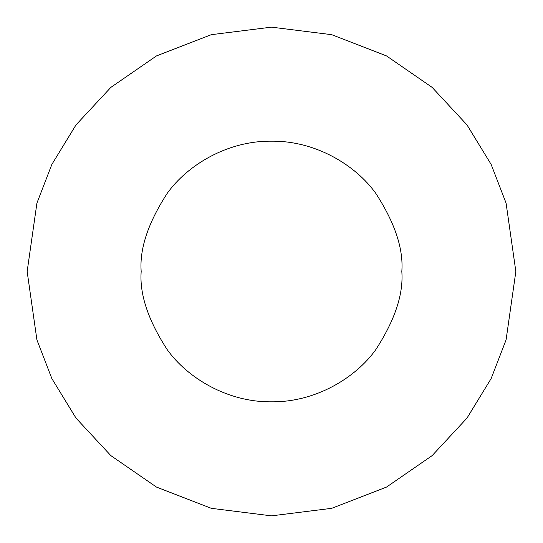 <?xml version="1.0" encoding="UTF-8"?>
<svg xmlns="http://www.w3.org/2000/svg" width="543" height="543" viewBox="0 0 543 543"><rect width="100%" height="100%" fill="white"/><g stroke="black" fill="none" stroke-linecap="round" stroke-linejoin="round"><path stroke-width="0.81" d="M141.18 271.5C139.442 294.15 148.13 320.214 167.244 349.692C187.24 377.677 227.259 402.336 271.5 401.82C315.741 402.336 355.76 377.677 375.756 349.692C394.87 320.214 403.558 294.15 401.82 271.5C403.558 248.85 394.87 222.786 375.756 193.308C355.76 165.323 315.741 140.664 271.5 141.18C227.259 140.664 187.24 165.323 167.244 193.308C148.13 222.786 139.442 248.85 141.18 271.5C139.442 248.85 148.13 222.786 167.244 193.308C187.24 165.323 227.259 140.664 271.5 141.18C315.741 140.664 355.76 165.323 375.756 193.308C394.87 222.786 403.558 248.85 401.82 271.5C403.558 294.15 394.87 320.214 375.756 349.692C355.76 377.677 315.741 402.336 271.5 401.82C227.259 402.336 187.24 377.677 167.244 349.692C148.13 320.214 139.442 294.15 141.18 271.5M27.15 271.5L36.924 203.082L51.857 164.427L76.02 124.89L110.833 87.403L156.513 55.895L211.349 34.671L271.5 27.15L331.651 34.671L386.487 55.895L432.167 87.403L466.98 124.89L491.144 164.427L506.076 203.082L515.85 271.5L506.076 339.918L491.144 378.573L466.98 418.11L432.167 455.597L386.487 487.105L331.651 508.329L271.5 515.85L211.349 508.329L156.513 487.105L110.833 455.597L76.02 418.11L51.857 378.573L36.924 339.918L27.15 271.5L36.924 339.918L51.857 378.573L76.02 418.11L110.833 455.597L156.513 487.105L211.349 508.329L271.5 515.85L331.651 508.329L386.487 487.105L432.167 455.597L466.98 418.11L491.144 378.573L506.076 339.918L515.85 271.5L506.076 203.082L491.144 164.427L466.98 124.89L432.167 87.403L386.487 55.895L331.651 34.671L271.5 27.15L211.349 34.671L156.513 55.895L110.833 87.403L76.02 124.89L51.857 164.427L36.924 203.082L27.15 271.5"/></g></svg>
